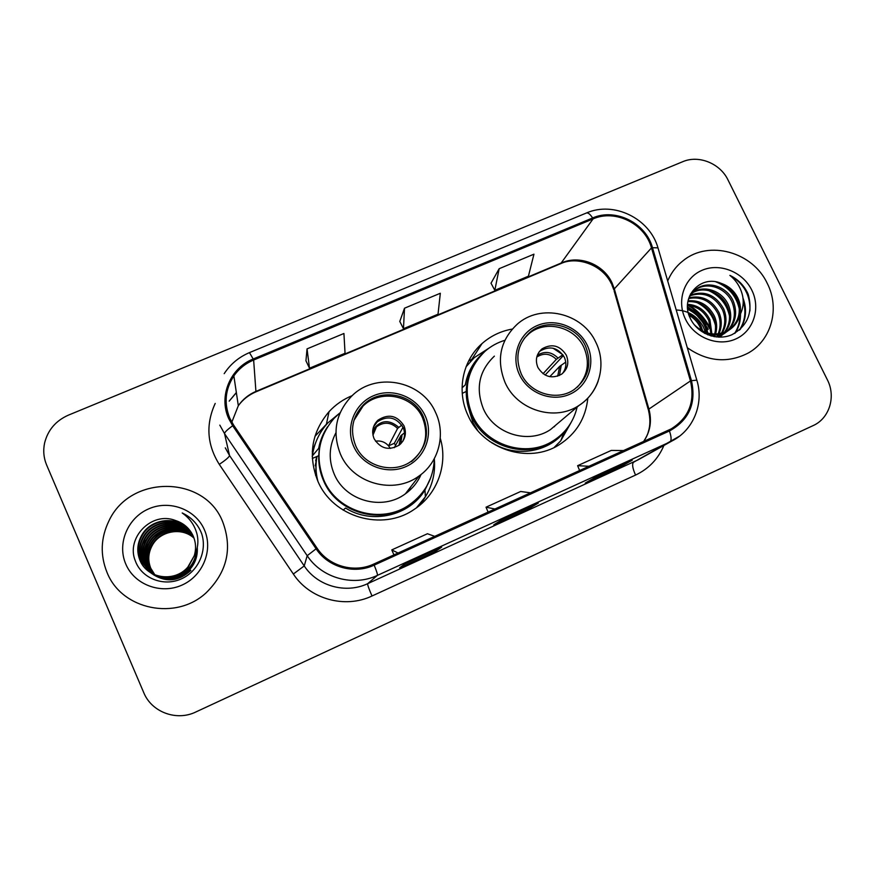 <?xml version="1.0" encoding="UTF-8"?>
<svg xmlns="http://www.w3.org/2000/svg" width="875" height="875" viewBox="0 0 875 875"><rect width="100%" height="100%" fill="white"/><g stroke="black" fill="none" stroke-linecap="round" stroke-linejoin="round"><path stroke-width="1.31" d="M512.258 329.077C500.762 331.1 490.678 335.945 482.005 343.602C462.459 360.664 456.367 391.07 468.038 415.494C482.847 449.641 529.014 464.275 559.245 444.719C576.198 433.781 585.725 418.261 587.825 398.169M554.542 447.289L555.089 446.655M352.319 395.577C343.372 399.23 335.606 404.589 329.044 411.666C311.522 432.425 307.803 455.623 317.887 481.25C332.916 517.322 382.506 531.65 414.148 509.414C437.161 494.561 448.055 464.712 440.42 438.747M420.755 504.416L425.797 496.125M315.613 475.453L316.356 456.728M316.958 456.466L315.634 460.852M315.788 442.367L312.298 451.456M466.802 365.783L466.222 366.373M107.002 572.359C121.636 610.039 176.28 620.987 206.248 592.692C227.172 571.988 232.652 548.341 222.666 521.73C204.728 475.256 130.244 474.261 108.872 521.041C100.702 538.005 100.078 555.111 107.002 572.359C121.636 610.039 176.28 620.987 206.248 592.692C227.172 571.988 232.652 548.341 222.666 521.73C204.728 475.256 130.244 474.261 108.872 521.041C100.702 538.005 100.078 555.111 107.002 572.359M687.302 347.725C707.503 361.736 727.847 363.486 748.322 352.986C771.63 340.058 780.073 308.131 767.244 283.358C752.697 251.956 709.089 239.816 683.572 260.345C676.495 265.77 671.202 272.65 667.702 280.995C671.202 272.65 676.495 265.77 683.572 260.345C709.089 239.816 752.697 251.956 767.244 283.358C780.073 308.131 771.63 340.058 748.322 352.986C727.847 363.486 707.503 361.736 687.302 347.725M229.83 418.283C223.814 403.43 225.159 389.309 233.866 375.922C238.908 368.758 245.503 363.464 253.641 360.019L593.075 218.903C615.322 208.961 645.072 223.781 651.481 247.909L690.462 380.931C695.22 401.92 688.767 417.922 671.103 428.947L373.702 564.091C354.233 573.311 328.891 566.245 317.056 548.166L233.636 425.119L229.83 418.283M228.769 418.72L232.673 425.742L316.105 548.811C328.234 567.339 354.222 574.591 374.172 565.13L669.441 430.981C689.095 420.098 696.434 403.331 691.458 380.68L652.477 247.68C645.903 222.961 615.42 207.78 592.627 217.963L253.192 359.002C230.158 367.992 218.323 396.441 228.769 418.72M499.166 268.702L494.812 290.314L528.423 276.183L533.958 254.177L499.166 268.702L491.028 283.205M307.048 348.884L309.498 368.222L345.045 353.27L343.93 333.484L307.048 348.884L305.944 360.773M404.512 308.208L403.462 328.716L438.025 314.191L440.322 293.256L404.512 308.208L399.787 321.453M727.989 179.922C720.169 163.395 698.698 154.722 682.719 161.711L68.37 415.155C55.792 420.744 47.862 430.03 44.603 443.002C43.006 450.581 43.684 457.92 46.638 465.03L143.752 692.639C151.353 711.528 175.022 720.934 194.163 712.753L813.083 425.622C829.445 418.447 836.139 396.583 827.356 379.783L727.989 179.922M441.634 547.148L435.258 551.556L399.645 567.82L404.611 564.036L441.634 547.148L404.6 564.047M632.231 460.184L618.877 467.731L585.233 483.088L597.341 476.098L632.231 460.184L597.308 476.12M538.333 503.027L528.369 509.053L493.762 524.847L502.414 519.411L538.333 503.027L502.381 519.433M528.369 509.053L527.8 507.828M618.877 467.731L618.308 466.539M435.258 551.556L434.689 550.32M403.462 328.716L399.744 321.355M309.498 368.222L305.9 360.686M494.812 290.314L490.984 283.128M530.589 492.844L520.68 491.488L486.03 507.194L488.119 512.127M494.977 509.009L486.03 507.194M434.744 536.375L427.448 533.739L391.781 549.905L393.936 554.903M398.059 553.033L391.781 549.905M623.678 450.57L611.286 450.417L577.609 465.686L579.644 470.564M589.083 466.277L577.609 465.686M154.722 574.809L150.423 568.006C147.175 559.727 147.941 551.633 152.742 543.714C161.131 530.184 182.295 526.739 193.966 537.994M154.919 574.886L150.773 568.258C147.525 560.011 148.291 551.928 153.07 544.031C161.405 530.611 182.372 527.122 194.042 538.191M153.945 574.47L149.023 566.967C145.731 558.6 146.519 550.419 151.364 542.413C160.027 528.467 182 525.219 193.681 537.217M154.142 574.558L149.373 567.23C146.092 558.884 146.88 550.725 151.714 542.741C160.3 528.894 182.077 525.602 193.758 537.414M153.169 574.109L147.591 565.906C144.266 557.452 145.064 549.172 149.975 541.078C158.889 526.695 181.705 523.688 193.364 536.441M153.355 574.208L147.952 566.18C144.638 557.736 145.425 549.489 150.325 541.417C159.173 527.144 181.781 524.07 193.452 536.637M152.392 573.716L146.125 564.823C142.767 556.27 143.577 547.903 148.542 539.722C157.73 524.88 181.431 522.134 193.025 535.664M152.578 573.814L146.497 565.097C143.15 556.566 143.948 548.22 148.903 540.061C158.025 525.339 181.497 522.517 193.113 535.861M190.848 570.391C178.992 581.35 166.436 582.739 153.18 574.558M151.616 573.3L144.627 563.719C141.236 555.067 142.045 546.602 147.077 538.333C156.537 523.02 181.158 520.559 192.664 534.898M151.812 573.409L145.009 563.992C141.619 555.373 142.428 546.93 147.448 538.683C156.844 523.491 181.223 520.953 192.752 535.084M197.28 547.466C197.783 555.986 195.311 563.281 189.853 569.341C177.855 580.42 165.145 581.82 151.736 573.541M151.561 573.409L143.478 562.866C140.055 554.137 140.886 545.606 145.961 537.272C155.63 521.598 180.961 519.367 192.369 534.319M150.85 572.841L143.095 562.581C139.661 553.831 140.492 545.278 145.578 536.911C155.323 521.117 180.895 518.973 192.259 534.122M189.853 569.341L190.105 569.603C178.052 580.716 165.331 582.061 151.922 573.661M196.394 550.802C195.738 557.648 193.222 563.467 188.836 568.258C176.684 579.469 163.833 580.88 150.259 572.502M150.084 572.359L141.531 561.422C138.053 552.573 138.895 543.911 144.047 535.456C154.077 519.159 180.644 517.377 191.833 533.356M196.689 549.839C196.306 557.167 193.769 563.402 189.088 568.531C176.892 579.764 164.008 581.131 150.456 572.622M150.27 572.491L141.925 561.717C138.458 552.891 139.3 544.261 144.43 535.817C154.394 519.652 180.709 517.77 191.942 533.553M175.416 520.483C151.583 510.913 125.562 538.158 135.384 561.028C141.684 578.408 163.363 586.72 180.688 579.173C198.122 571.834 207.386 551.064 201.688 533.739L200.878 531.748C197.017 523.217 190.783 516.95 182.197 512.969C189.722 518.23 194.655 525.241 196.973 533.991C198.778 541.505 197.892 548.734 194.305 555.68C196.262 548.975 195.912 542.467 193.233 536.134C189.645 528.347 183.706 523.13 175.416 520.483C181.989 522.583 187.184 526.422 191.002 532.011M194.305 555.68L187.786 567.153C174.355 582.859 147 578.539 139.923 560.23C136.412 551.272 137.266 542.522 142.483 533.969C152.808 517.136 180.403 515.758 191.373 532.591M194.994 554.302L188.048 567.427C174.65 583.089 147.383 578.791 140.328 560.536C136.828 551.6 137.67 542.872 142.877 534.341C153.125 517.65 180.458 516.163 191.494 532.777M125.814 564.123C134.487 584.784 160.956 594.639 181.934 585.113C203.033 575.881 213.412 549.905 204.378 529.736C195.661 509.425 169.761 499.625 148.827 508.802C127.772 517.672 116.823 543.605 125.814 564.123M147.58 562.439C146.431 555.384 147.722 548.734 151.462 542.5M153.661 539.372C157.456 534.723 162.181 531.366 167.869 529.32M182.197 512.969C189.58 516.447 195.245 521.577 199.172 528.347M142.658 544.195L144.834 540.039M143.489 541.92L144.659 539.864M355.72 445.834C364.602 467.042 394.384 474.742 412.169 460.578C426.191 448.481 429.888 433.781 423.227 416.467C413.678 393.805 380.625 387.253 363.486 404.786C352.264 416.708 349.683 430.391 355.72 445.834M411.48 461.595C425.436 449.564 429.111 434.93 422.494 417.692C412.989 395.15 380.1 388.631 363.048 406.077L353.97 420.328M326.397 424.255L314.934 436.352M316.411 460.13L315.197 465.817M317.002 456.444C315.405 464.778 315.711 473.058 317.92 481.305M319.9 446.184C317.494 458.139 318.762 469.755 323.706 481.042C337.028 513.034 381.183 525.47 408.986 505.356L409.588 504.656C425.272 493.336 433.508 478.111 434.317 458.959C435.531 472.511 432.556 485.122 425.392 496.77L416.423 507.839M312.233 456.695L312.386 455.831C314.158 443.264 319.298 432.316 327.786 422.975L340.102 412.77L334.272 418.152C318.358 436.581 314.913 457.275 323.925 480.222C337.302 512.356 381.664 524.858 409.588 504.656M335.902 432.819C328.88 446.316 328.355 460.152 334.316 474.348C345.439 501.025 382.528 511.087 405.377 493.828C412.398 488.775 417.637 482.322 421.094 474.458M406.809 491.958L417.134 478.527M407.608 492.144L410.878 486.664M374.117 438.747C380.68 448.919 389.145 450.964 399.503 444.905C405.344 439.567 406.842 433.18 403.966 425.753C397.064 415.319 388.391 413.459 377.945 420.197C372.641 425.513 371.372 431.692 374.117 438.747M402.883 441.175C405.016 436.636 405.092 432.053 403.08 427.405C396.222 417.036 387.603 415.198 377.234 421.892L373.537 426.803M419.934 476.919L420.284 475.092M318.741 455.689L312.32 458.478M312.386 455.831L318.664 448.361C320.152 440.497 323.148 433.267 327.633 426.683M312.528 454.825L312.233 456.444M430.369 478.756L424.955 490.044C409.402 515.987 371.678 524.759 345.548 508.025L343.153 510.114M395.577 445.364L394.308 443.33L388.555 445.834L397.589 428.455L401.778 425.086M403.003 427.23L394.308 443.33M375.495 441.197C380.68 440.42 385.033 441.962 388.555 445.834L390.294 448.448M404.491 432.83L400.903 435.684L394.286 447.694M710.008 328.038C705.305 318.598 698.469 311.073 689.533 305.473M709.395 328.355C704.495 318.555 697.32 310.855 687.881 305.288M709.68 328.289C704.845 318.609 697.812 310.964 688.559 305.342M708.203 329.427L706.836 326.802M701.083 318.445L699.081 316.181M691.884 309.728L687.531 306.775M687.619 308.405C695.778 310.406 701.739 315.295 705.502 323.094L707.744 333.058M707.733 334.25L707.711 334.797M687.739 309.575C695.373 311.839 700.941 316.641 704.419 323.947L706.595 332.708M687.575 304.303C697.561 304.959 704.998 310.067 709.898 319.627L711.889 333.889M711.714 334.884L711.462 336.055M687.531 305.255C697.08 306.272 704.167 311.358 708.783 320.502L710.905 333.747M710.763 334.786L710.587 335.814M688.089 300.825C699.683 299.873 708.444 304.97 714.383 316.083C716.931 321.825 717.336 327.83 715.575 334.086M715.302 334.95L714.602 336.733M687.881 301.645C699.114 301.109 707.569 306.228 713.245 316.98C715.673 322.394 716.155 328.092 714.689 334.086M714.427 334.983L713.869 336.602M689.194 297.752C702.1 295.028 712.02 299.939 718.966 312.473C722.017 319.55 722.017 326.659 718.966 333.812M718.605 334.567L717.402 336.678M688.888 298.484C701.488 296.231 711.123 301.197 717.806 313.381C720.738 320.119 720.858 326.966 718.145 333.922M717.795 334.698L716.647 336.875M690.648 295.017C704.638 290.281 715.63 294.875 723.636 308.787C727.158 317.253 726.655 325.38 722.127 333.156M721.689 333.823L720.278 335.694M719.786 336.262L718.955 337.148M690.255 295.673C703.992 291.463 714.733 296.144 722.455 309.717C725.867 317.822 725.495 325.708 721.35 333.353M720.934 334.042L719.578 335.967M719.097 336.558L718.605 337.137M692.442 292.567C704.112 284.419 722.356 290.905 728.416 305.014C732.353 314.945 731.237 323.991 725.08 332.15M724.566 332.741L722.98 334.381M722.422 334.884L719.403 337.159M691.961 293.147C703.642 285.6 721.284 292.184 727.212 305.966C731.041 315.536 730.089 324.363 724.358 332.434M723.866 333.036L722.323 334.731M721.777 335.256L719.48 337.159M687.892 301.58C689.237 296.253 692.092 292.02 696.445 288.903C708.192 280.208 727.081 286.661 733.294 301.175C737.636 312.539 735.82 322.427 727.836 330.816M727.267 331.33L724.019 333.758L716.286 336.962M689.544 295.991L695.319 289.92C707.022 281.236 725.867 287.667 732.069 302.137C736.302 313.152 734.672 322.831 727.169 331.177M726.611 331.712L724.019 333.758M721.164 283.347C700.219 274.127 679.722 297.708 690.178 318.095C697.113 333.561 716.866 341.272 731.828 334.764C747.709 325.959 753.156 312.473 748.191 294.284L747.37 292.491C743.455 284.802 737.625 279.092 729.87 275.363C736.225 280.459 740.414 287.044 742.438 295.148C744.023 302.094 743.17 308.755 739.867 315.131C741.169 309.203 740.447 303.384 737.712 297.686C734.092 290.664 728.569 285.884 721.164 283.347C728.438 286.202 733.731 291.156 737.023 298.233C741.945 311.828 738.828 322.777 727.683 331.078C720.202 335.398 712.469 336.131 704.473 333.277M739.867 315.131C738.161 321.552 734.508 326.561 728.919 330.17C716.297 336.733 704.692 334.863 694.105 324.548M688.559 313.622C694.356 316.466 698.567 320.753 701.192 326.484L702.767 331.144M689.062 315.273C694.116 318.183 697.802 322.197 700.131 327.327L701.258 330.345M690.43 294.077L691.819 292.994M690.342 294.252L691.316 293.562M677.053 310.034C688.581 310.691 697.298 316.247 703.216 326.692L705.48 332.314M685.464 319.156C694.345 337.728 718.025 347.047 735.711 338.997C753.528 331.22 760.944 308.295 751.789 290.117C742.897 271.83 719.666 262.566 701.991 270.331C684.195 277.812 676.32 300.694 685.464 319.156M703.423 321.967L699.727 317.264M729.87 275.363C743.805 283.292 750.487 295.148 749.93 310.931M743.214 300.869C746.331 311.511 745.062 321.267 739.408 330.127M715.794 281.827C728.831 286.989 736.706 296.308 739.452 309.794M739.911 315.055C739.878 321.956 738.117 328.081 734.628 333.408M708.575 290.533C719.95 295.794 726.95 304.369 729.575 316.236M696.686 302.422C706.541 307.42 712.786 315.055 715.433 325.325M689.237 310.012C698.064 314.792 703.795 321.792 706.431 331.002M742.973 297.981C747.119 309.181 746.189 319.67 740.195 329.448M721.219 283.369C730.242 288.444 736.203 295.684 739.102 305.112M740.523 313.852C740.633 321.114 738.839 327.534 735.142 333.113M713.059 291.955C720.847 296.691 726.152 303.122 728.962 311.281M701.684 304.456C707.525 308.492 711.736 313.6 714.317 319.78M694.739 312.659L704.802 324.866M707.744 334.25L707.831 334.852M521.227 373.833C529.922 393.641 557.156 401.691 574.131 389.572C588.612 378.12 592.375 363.562 585.43 345.898C576.22 325.095 546.798 317.734 530.108 332.194C517.716 343.656 514.752 357.536 521.227 373.833M577.292 387.177C587.934 375.627 590.144 362.381 583.909 347.441C574.755 326.747 545.475 319.419 528.861 333.812L524.114 338.548M471.877 359.264L468.573 361.113M469.569 411.688L472.97 422.636L477.706 430.511M475.53 362.327C464.723 379.214 463.367 397.195 471.461 416.292C484.575 446.502 525.558 459.277 552.158 441.678L557.769 437.664M504.831 340.309C497.448 342.562 490.853 346.216 485.067 351.258C466.812 369.228 462.569 390.534 472.325 415.198C485.494 445.55 526.663 458.38 553.383 440.705C565.819 432.677 573.737 421.455 577.128 407.05M494.386 356.125C478.997 370.88 475.366 388.511 483.47 409.03C494.386 434.142 528.62 444.544 550.506 429.57L559.147 422.264M489.486 441.317L492.275 442.936M537.895 367.467C544.009 376.972 551.906 379.214 561.597 374.194C567.744 369.119 569.308 362.753 566.289 355.119C559.945 345.417 551.884 343.306 542.117 348.797C536.375 353.872 534.975 360.095 537.895 367.467M562.505 373.494C566.234 368.528 566.836 363.103 564.309 357.208C558.009 347.572 550.003 345.483 540.291 350.93L539.033 352.034M563.084 434.733L564.78 431.364M570.817 422.986L560.755 440.803L554.137 447.486M462.241 393.4L466.211 391.453M554.422 426.748L554.783 425.961M462.066 387.844L465.314 384.858C467.567 372.192 473.43 361.659 482.923 353.248M566.038 429.712L564.025 432.305C547.586 452.659 515.397 457.559 492.341 442.881L492.067 443.078M466.058 366.8L474.305 357.623L489.016 348.108M563.402 355.556L545.125 375.047M553.044 348.195L562.887 354.769M543.036 373.723L556.314 359.373L562.625 354.889M565.742 362.13L559.65 366.395L549.773 376.688M651.481 247.909L614.316 288.881L611.964 282.723C603.509 264.294 579.666 254.833 561.652 262.839L256.036 391.355C248.741 394.483 242.834 399.263 238.317 405.716L231.809 422.188M643.705 441.47C650.3 431.648 652.039 420.853 648.911 409.073L614.316 288.881L614.184 291.123L648.277 409.598M253.641 360.019L255.948 391.836C248.708 394.931 242.834 399.558 238.317 405.716L233.866 375.922M669.441 430.981C671.464 436.92 671.628 440.584 669.911 441.973L377.388 575.389C353.292 586.862 321.847 578.123 307.191 555.702L224.536 433.617L219.822 425.13M225.28 447.825L229.534 455.514L304.227 565.928C317.461 586.184 345.866 594.07 367.664 583.68L638.061 459.867M232.673 425.742C227.325 429.636 224.613 432.261 224.536 433.617L229.534 455.514C229.152 457.1 225.728 460.053 219.275 464.373C206.981 444.675 205.625 424.353 215.206 403.419M663.906 445.462C658.197 458.916 648.747 468.792 635.545 475.081L372.017 595.995C368.922 588.941 367.467 584.828 367.664 583.68L377.388 575.389C377.727 574.602 376.655 571.178 374.172 565.13M679.547 436.155L633.5 462.284C631.87 464.034 632.559 468.3 635.545 475.081M691.458 380.68L696.828 380.166L697.003 380.734M372.017 595.995C345.023 608.934 309.739 599.178 293.344 574.022L304.227 565.928L307.191 555.702L316.105 548.811M652.477 247.68L657.978 247.866L658.284 248.916M592.627 217.963C590.111 214.123 588.022 212.472 586.338 213.03L249.463 352.614L253.192 359.002M293.344 574.022L219.275 464.373M236.348 392.536L229.195 401.122L236.37 392.678M690.462 380.931L648.911 409.073L648.506 410.397C650.387 418.491 650.333 425.611 648.331 431.747C647.817 434.131 646.242 437.391 643.606 441.514M593.075 218.903L560.689 263.67L255.948 391.836M147.733 544.469L144.703 551.119M425.086 415.658C416.544 396.791 392.481 387.472 373.494 395.752C354.375 403.758 345.023 427.612 353.828 446.655C362.337 465.828 386.892 475.202 405.902 466.616C425.042 458.303 433.913 434.405 425.086 415.658M340.506 454.289C332.172 433.038 335.519 414.05 350.558 397.316C374.128 371.339 421.608 379.903 435.466 412.245C446.053 433.945 438.977 462.153 419.125 475.934C393.903 494.955 352.844 483.777 340.506 454.289M425.392 496.77L424.955 490.044L430.948 477.225M372.783 430.062C380.341 419.923 389.003 419.016 398.759 427.339M372.663 432.392L376.48 426.858C383.895 421.542 390.928 422.078 397.589 428.455M402.084 434.591L400.772 443.767M400.903 435.684L399 445.288M587.191 345.133C578.605 326.845 555.308 317.68 537.25 325.555C519.072 333.167 510.584 356.158 519.433 374.609C527.997 393.192 551.753 402.402 569.822 394.231C588.033 386.345 596.05 363.3 587.191 345.133M505.116 382.627C496.125 360.019 500.073 340.627 516.972 324.461C540.367 302.958 582.597 312.725 595.831 342.278C606.856 364.087 599.473 392.612 579.053 405.42C555.013 421.848 517.223 410.309 505.116 382.627M598.194 381.041C594.552 391.3 588.175 399.427 579.053 405.42L550.506 429.57M537.316 355.283C544.731 350.777 551.611 351.706 557.966 358.061M536.823 357.011L536.823 357.011C543.747 352.669 550.244 353.467 556.314 359.373M561.302 365.105L559.409 375.484M559.65 366.395L557.703 376.173M326.32 424.637L329.044 411.666M470.575 361.266L482.005 343.602M611.811 284.627L613.769 289.669M638.138 459.823L671.934 440.989C693.438 430.303 704.2 403.452 696.828 380.166L657.978 247.866C649.808 218.487 613.823 200.823 586.338 213.03M249.463 352.614C238.875 357.098 230.453 364.12 224.197 373.658M611.33 283.642C602.055 264.009 576.111 256.113 560.689 263.67M405.377 493.828L419.125 475.934M363.048 406.077L363.486 404.786M377.234 421.892L377.945 420.197M372.958 435.127L376.48 426.858L372.652 431.867M727.683 331.078L728.919 330.17M695.319 289.92L696.456 288.903M552.158 441.678L553.383 440.705M528.861 333.812L530.108 332.194M540.291 350.93L542.117 348.797M564.025 432.305L560.755 440.803"/></g></svg>
